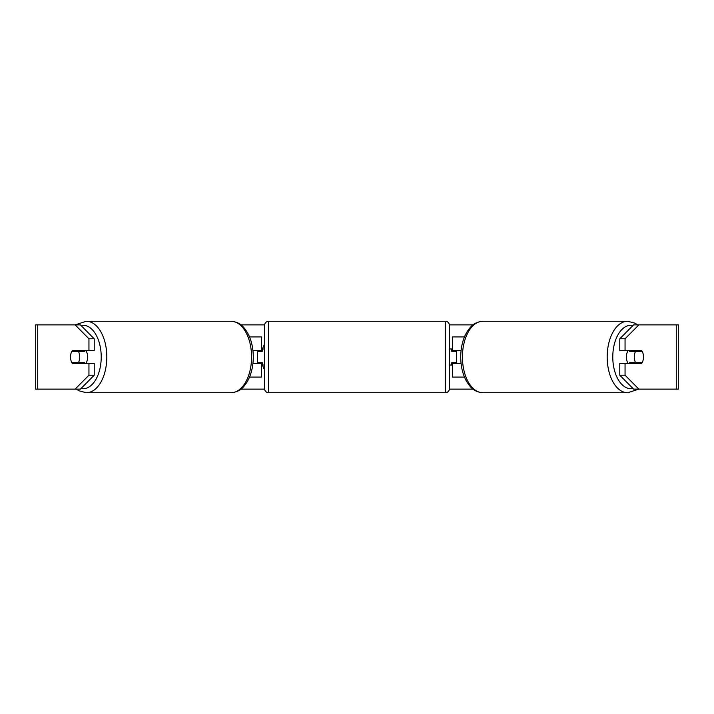 <?xml version="1.0" encoding="UTF-8"?>
<svg xmlns="http://www.w3.org/2000/svg" width="714" height="714" viewBox="0 0 714 714"><rect width="100%" height="100%" fill="white"/><g stroke="black" fill="none" stroke-linecap="round" stroke-linejoin="round"><path stroke-width="1.07" d="M261.413 351.377L261.413 350.574L252.926 350.574M261.413 350.574L261.413 336.919L249.543 336.919M249.543 377.081L261.413 377.081L261.413 362.623M257.397 363.426L257.397 350.574M252.926 363.426L261.413 363.426M464.457 336.919L452.587 336.919L452.587 350.574L461.074 350.574M464.457 377.081L452.587 377.081L452.587 362.623M456.603 363.426L456.603 362.623L451.783 362.623L451.783 365.032L449.374 365.032M456.603 362.623L456.603 350.574M452.587 351.377L452.587 350.574M461.074 363.426L452.587 363.426M628.213 363.426A8.032 4.605 -90 0 1 626.374 357A8.032 4.605 -90 0 1 628.213 350.574M634.273 357A8.032 4.605 -90 0 1 635.585 351.377L642.172 351.377A8.032 4.605 -90 0 1 643.484 357A8.032 4.605 -90 0 1 642.172 362.623L635.585 362.623A8.032 4.605 -90 0 1 634.273 357M630.194 350.574A8.032 4.605 -90 0 0 629.668 351.377L635.585 351.377M635.719 350.574A8.032 4.605 -90 0 1 636.245 351.377M636.245 362.623A8.032 4.605 -90 0 1 635.719 363.426M630.194 363.426A8.032 4.605 -90 0 1 629.668 362.623L635.585 362.623M264.626 344.005A27.096 27.096 0 0 0 262.52 348.967M262.216 350.038A27.096 27.096 0 0 0 261.895 351.377M261.895 362.623A27.096 27.096 0 0 0 262.216 363.962M262.52 365.032A27.096 27.096 0 0 0 264.626 369.995M75.122 324.87L86.305 321.255A35.745 20.501 90 0 1 106.814 357A35.745 20.501 90 0 1 86.305 392.745L78.852 390.754L76.407 389.13L35.7 389.13L35.7 324.87L80.387 324.87L94.212 338.784L88.947 338.784L75.122 324.87M240.966 324.87L264.644 324.87M449.356 324.87L473.034 324.87M240.966 389.13L264.644 389.13M449.356 389.13L473.034 389.13M627.695 392.745L482.932 392.745A35.745 20.501 -90 0 1 462.431 357A35.745 20.501 -90 0 1 482.932 321.255L627.695 321.255A35.745 20.501 90 0 0 607.186 357A35.745 20.501 90 0 0 627.695 392.745L638.878 389.13L633.613 389.13L619.788 375.216L619.788 363.426L625.053 363.426L625.053 375.216L638.878 389.13L676.265 389.13L676.265 324.87L638.878 324.87L625.053 338.784L619.788 338.784L633.613 324.87L638.878 324.87M80.387 389.13L75.122 389.13L88.947 375.216L88.947 363.426L94.212 363.426L94.212 375.216L80.387 389.13M676.265 324.87L678.3 324.87L678.3 389.13L676.265 389.13M619.788 338.784L619.788 350.574L625.053 350.574L625.053 338.784M625.053 350.574L641.645 350.574A8.032 4.605 -90 0 1 641.645 363.426L625.053 363.426M619.788 375.216L625.053 375.216M636.379 363.426A8.032 4.605 90 0 0 636.906 362.623M636.906 351.377A8.032 4.605 90 0 0 636.379 350.574M77.094 351.377A8.032 4.605 90 0 1 77.621 350.574M77.621 363.426A8.032 4.605 90 0 1 77.094 362.623M88.947 338.784L88.947 350.574L94.212 350.574L94.212 338.784M88.947 350.574L72.355 350.574A8.032 4.605 -90 0 0 70.516 357A8.032 4.605 -90 0 0 72.355 363.426L88.947 363.426M88.947 375.216L94.212 375.216M85.787 363.426A8.032 4.605 -90 0 0 87.626 357A8.032 4.605 -90 0 0 85.787 350.574M78.415 362.623A8.032 4.605 -90 0 0 79.727 357A8.032 4.605 -90 0 0 78.415 351.377L71.828 351.377A8.032 4.605 -90 0 0 70.516 357A8.032 4.605 -90 0 0 71.828 362.623L84.332 362.623A8.032 4.605 -90 0 1 83.806 363.426M77.755 362.623A8.032 4.605 -90 0 0 78.281 363.426M78.415 351.377L84.332 351.377A8.032 4.605 -90 0 0 83.806 350.574M78.281 350.574A8.032 4.605 -90 0 0 77.755 351.377M268.642 321.255A4.016 4.016 0 0 0 264.626 325.272L264.626 388.728A4.016 4.016 0 0 0 268.642 392.745L445.357 392.745A4.016 4.016 0 0 0 449.374 388.728L449.374 325.272A4.016 4.016 0 0 0 445.357 321.255L268.642 321.255L268.642 392.745M456.603 351.377L451.783 351.377L451.783 348.967L449.374 348.967M264.626 348.967L262.216 348.967L262.216 351.377L257.397 351.377M257.397 362.623L262.216 362.623L262.216 365.032L264.626 365.032M633.015 388.532A31.728 18.198 -90 0 1 612.782 357A31.728 18.198 -90 0 1 633.015 325.468M37.735 389.13L37.735 324.87M80.985 388.532A31.728 18.198 -90 0 0 101.218 357A31.728 18.198 -90 0 0 80.985 325.468M86.305 392.745L231.068 392.745A35.745 20.501 -90 0 0 251.569 357A35.745 20.501 -90 0 0 231.068 321.255L86.305 321.255M445.357 392.745L445.357 321.255M627.695 321.255L635.148 323.246L637.593 324.87M482.932 321.255C473.391 322.219 470.535 326.735 466.795 332.206C462.806 339.204 460.78 347.468 460.717 357C460.78 366.532 462.806 374.796 466.795 381.794C470.535 387.265 473.391 391.781 482.932 392.745M231.068 392.745C240.609 391.781 243.465 387.265 247.205 381.794C251.194 374.796 253.22 366.532 253.283 357C253.22 347.468 251.194 339.204 247.205 332.206C243.465 326.735 240.609 322.219 231.068 321.255"/></g></svg>
